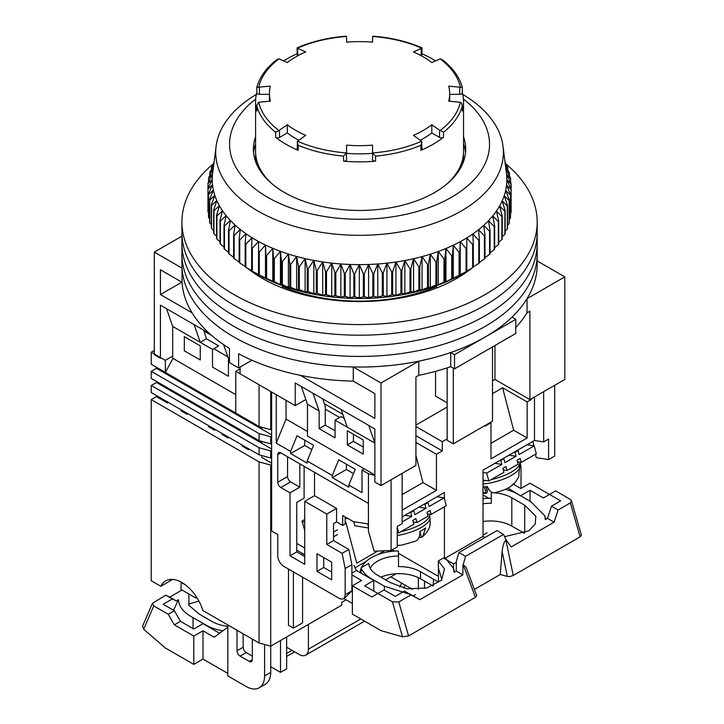 <?xml version="1.0" encoding="UTF-8"?>
<svg xmlns="http://www.w3.org/2000/svg" width="724" height="724" viewBox="0 0 724 724"><rect width="100%" height="100%" fill="white"/><g stroke="black" fill="none" stroke-linecap="round" stroke-linejoin="round"><path stroke-width="1.09" d="M256.323 163.434A103.975 60.029 180 0 1 255.581 156.248A103.975 60.029 180 0 1 255.662 153.805M262.966 277.174L262.966 278.767M192.095 312.84L160.429 294.559L160.429 269.799L182.032 282.269A177.633 102.555 0 0 0 229.445 348.461L229.445 362.606A177.633 102.555 0 0 0 233.952 365.312A177.633 102.555 0 0 0 238.63 367.91L238.63 353.764A177.633 102.555 0 0 0 353.267 381.132L374.878 393.612L374.878 418.372L300.315 375.322M182.032 282.269L182.032 268.124A177.633 102.555 0 0 0 233.952 337.013A177.633 102.555 0 0 0 353.267 366.987L353.267 381.132M182.032 268.124L154.303 252.115L154.303 354.697L160.429 358.235L160.429 305.175L209.444 333.474M537.19 260.921L564.811 276.876L564.811 379.457L529.887 399.621L494.963 379.457L492.51 380.878M447.17 407.051L415.929 425.097M381.005 485.587L381.005 382.996L418.798 361.176L418.798 375.322L415.929 376.978L415.929 465.423L381.005 485.587L374.878 482.048L374.878 428.979L368.751 425.45L374.878 443.133L347.303 427.214L341.176 409.531L368.751 425.45M463.451 153.805A103.975 60.029 180 0 1 463.532 156.248A103.975 60.029 180 0 1 462.79 163.434M154.303 252.115L181.923 236.16M494.963 345.502L494.963 379.457M435.531 371.34L435.531 396.082L447.17 402.806M564.811 276.876L527.018 298.695L527.018 312.84L529.887 311.184L529.887 399.621M381.005 382.996L353.267 366.987M240.078 367.077L240.078 373.801L295.22 405.639L295.22 382.996L341.176 409.531M418.798 361.176A177.633 102.555 0 0 0 450.735 352.507L454.527 354.697L515.796 319.32L512.004 317.13A177.633 102.555 0 0 0 527.018 298.695M295.22 405.639L305.845 399.503M418.798 375.322A177.633 102.555 0 0 0 450.735 366.652L450.735 352.507M515.796 327.438A177.633 102.555 0 0 0 527.018 312.84M450.735 366.652L454.527 368.842L515.796 333.474L515.796 319.32M456.147 278.767L456.147 277.174M312.994 393.259L319.121 410.942L307.474 404.218L301.347 386.535M223.607 344.651L228.44 358.588L229.445 359.167M166.556 308.714L172.683 326.397L200.249 342.316L194.123 324.633M181.869 282.179L160.429 294.559M251.934 360.235L238.63 367.91M454.527 354.697L454.527 368.842M203.815 330.225L206.376 338.778L218.63 345.855L212.503 349.393L200.249 342.316L206.376 338.778M335.049 430.753L325.248 425.097L325.248 406.255L322.678 398.852M453.296 368.136L453.296 443.839L492.51 421.205L492.51 346.914M447.17 367.855L447.17 440.301L453.296 443.839M258.848 276.324L259.608 275.382M282.993 285.862L282.478 287.971M459.505 275.382L460.265 276.324M436.635 287.971L436.12 285.862M319.121 410.942L319.121 428.626L335.049 437.83L335.049 420.137L347.303 427.214M374.878 474.971L307.474 436.056L307.474 404.218M363.231 454.102L363.231 439.948L347.303 430.753L347.303 444.898L363.231 454.102M325.248 425.097L319.121 428.626M200.249 360L184.321 350.805L184.321 336.66L200.249 345.855L200.249 360M228.44 358.588L228.44 376.272L212.503 367.077L212.503 349.393M172.683 326.397L172.683 358.235L235.789 394.671M344.235 418.372L341.176 416.599L335.049 420.137M363.231 447.025L353.43 441.368L353.43 434.291M347.303 444.898L353.43 441.368M436.635 286.496A129.976 75.043 180 0 1 282.478 286.496M213.734 163.479A177.633 102.555 0 0 0 181.923 222.042L181.923 253.88A177.633 102.555 0 0 0 233.952 326.397A177.633 102.555 0 0 0 427.531 348.624A177.633 102.555 0 0 0 537.19 253.88L537.19 264.495A177.633 102.555 0 0 1 427.531 359.24A177.633 102.555 0 0 1 233.952 337.013A177.633 102.555 0 0 1 181.923 264.495L181.923 253.88A177.633 102.555 0 0 0 233.952 326.397A177.633 102.555 0 0 0 427.531 348.624A177.633 102.555 0 0 0 537.19 253.88L537.19 243.264A177.633 102.555 0 0 1 427.531 338.017A177.633 102.555 0 0 1 233.952 315.782A177.633 102.555 0 0 0 427.531 338.017A177.633 102.555 0 0 0 537.19 243.264L537.19 232.657A177.633 102.555 0 0 1 427.531 327.402A177.633 102.555 0 0 1 233.952 305.175A177.633 102.555 0 0 0 427.531 327.402A177.633 102.555 0 0 0 537.19 232.657L537.19 222.042A177.633 102.555 0 0 0 505.442 163.534M462.736 94.419A143.841 83.043 180 0 1 503.008 146.194A143.841 83.043 180 0 1 419.431 227.779A143.841 83.043 180 0 1 257.844 210.992A143.841 83.043 180 0 1 216.105 146.194A143.841 83.043 180 0 1 256.368 94.419M216.105 146.194L212.648 173.362A147.307 85.043 0 0 0 212.557 174.122A147.307 85.043 0 0 0 212.25 179.462A147.307 85.043 0 0 0 212.53 184.801A147.307 85.043 0 0 0 213.381 190.122A147.307 85.043 0 0 0 214.82 195.399A147.307 85.043 0 0 0 216.82 200.611A147.307 85.043 0 0 0 219.39 205.743A147.307 85.043 0 0 0 222.512 210.775A147.307 85.043 0 0 0 226.178 215.68A147.307 85.043 0 0 0 230.359 220.449A147.307 85.043 0 0 0 235.065 225.046A147.307 85.043 0 0 0 240.25 229.472A147.307 85.043 0 0 0 245.907 233.698A147.307 85.043 0 0 0 252.015 237.716A147.307 85.043 0 0 0 255.4 239.725A147.307 85.043 0 0 0 258.549 241.499A147.307 85.043 0 0 0 265.482 245.038A147.307 85.043 0 0 0 272.785 248.314A147.307 85.043 0 0 0 280.432 251.328A147.307 85.043 0 0 0 288.387 254.052A147.307 85.043 0 0 0 296.632 256.486A147.307 85.043 0 0 0 305.121 258.613A147.307 85.043 0 0 0 313.818 260.432A147.307 85.043 0 0 0 322.705 261.934A147.307 85.043 0 0 0 331.728 263.111A147.307 85.043 0 0 0 340.868 263.952A147.307 85.043 0 0 0 350.081 264.459A147.307 85.043 0 0 0 359.33 264.64A147.307 85.043 0 0 0 368.579 264.477A147.307 85.043 0 0 0 377.792 263.979A147.307 85.043 0 0 0 386.933 263.156A147.307 85.043 0 0 0 395.965 261.998A147.307 85.043 0 0 0 404.861 260.513A147.307 85.043 0 0 0 413.567 258.712A147.307 85.043 0 0 0 422.065 256.604A147.307 85.043 0 0 0 430.318 254.178A147.307 85.043 0 0 0 438.292 251.472A147.307 85.043 0 0 0 445.957 248.477A147.307 85.043 0 0 0 453.278 245.201A147.307 85.043 0 0 0 460.229 241.68A147.307 85.043 0 0 0 463.713 239.725A147.307 85.043 0 0 0 466.781 237.906A147.307 85.043 0 0 0 472.908 233.906A147.307 85.043 0 0 0 478.591 229.689A147.307 85.043 0 0 0 483.804 225.273A147.307 85.043 0 0 0 488.528 220.675A147.307 85.043 0 0 0 492.745 215.924A147.307 85.043 0 0 0 496.429 211.019A147.307 85.043 0 0 0 499.578 205.996A147.307 85.043 0 0 0 502.175 200.874A147.307 85.043 0 0 0 504.212 195.661A147.307 85.043 0 0 0 505.669 190.385A147.307 85.043 0 0 0 506.556 185.063A147.307 85.043 0 0 0 506.863 179.724A147.307 85.043 0 0 0 506.583 174.384A147.307 85.043 0 0 0 506.465 173.362L503.008 146.194M213.616 165.715L209.942 172.05A151.633 87.55 180 0 0 209.788 172.602L213.444 168.801L208.684 177.498A151.633 87.55 180 0 0 208.593 178.059L212.557 174.122L208.023 182.982A151.633 87.55 180 0 0 207.996 183.543L212.25 179.462L207.969 188.484A151.633 87.55 180 0 0 207.996 189.045L212.53 184.801L208.503 193.978A151.633 87.55 180 0 0 208.593 194.53L213.381 190.122L209.634 199.435A151.633 87.55 180 0 0 209.788 199.987L214.82 195.399L211.363 204.847A151.633 87.55 180 0 0 211.571 205.39L216.82 200.611L213.671 210.177A151.633 87.55 180 0 0 213.942 210.72L219.39 205.743L216.557 215.426A151.633 87.55 180 0 0 216.883 215.951L222.512 210.775L220.006 220.548A151.633 87.55 180 0 0 220.395 221.064L226.178 215.68L224.006 225.544A151.633 87.55 180 0 0 224.449 226.042L230.359 220.449L228.549 230.377A151.633 87.55 180 0 0 229.037 230.856L235.065 225.046L233.599 235.038A151.633 87.55 180 0 0 234.142 235.499L240.25 229.472L239.146 239.508A151.633 87.55 180 0 0 239.744 239.952L245.907 233.698L245.174 243.771A151.633 87.55 180 0 0 245.816 244.187L252.015 237.716L251.653 247.807A151.633 87.55 180 0 0 252.332 248.196L258.549 241.499L258.549 251.59A151.633 87.55 180 0 0 259.273 251.961L265.482 245.038L265.853 255.129A151.633 87.55 180 0 0 266.613 255.472L272.785 248.314L273.527 258.387A151.633 87.55 180 0 0 274.324 258.703L280.432 251.328L281.536 261.364A151.633 87.55 180 0 0 282.369 261.654L288.387 254.052L289.853 264.043A151.633 87.55 180 0 0 290.713 264.296L296.632 256.486L298.451 266.414A151.633 87.55 180 0 0 299.338 266.64L305.121 258.613L307.284 268.477A151.633 87.55 180 0 0 308.189 268.667L313.818 260.432L316.325 270.206A151.633 87.55 180 0 0 317.248 270.369L322.705 261.934L325.538 271.609A151.633 87.55 180 0 0 326.479 271.735L331.728 263.111L334.877 272.677A151.633 87.55 180 0 0 335.836 272.767L340.868 263.952L344.325 273.401A151.633 87.55 180 0 0 345.285 273.455L350.081 264.459L353.828 273.781A151.633 87.55 180 0 0 354.796 273.799L359.33 264.64L363.348 273.817A151.633 87.55 180 0 0 364.317 273.799L368.579 264.477L372.86 273.5A151.633 87.55 180 0 0 373.828 273.455L377.792 263.979L382.317 272.848A151.633 87.55 180 0 0 383.277 272.767L386.933 263.156L391.693 271.853A151.633 87.55 180 0 0 392.634 271.735L395.965 261.998L400.933 270.523A151.633 87.55 180 0 0 401.865 270.369L404.861 260.513L410.01 268.857A151.633 87.55 180 0 0 410.924 268.667L413.567 258.712L418.888 266.857A151.633 87.55 180 0 0 419.775 266.64L422.065 256.604L427.531 264.55A151.633 87.55 180 0 0 428.4 264.296L430.318 254.178L435.911 261.934A151.633 87.55 180 0 0 436.744 261.654L438.292 251.472L443.984 259.011A151.633 87.55 180 0 0 444.789 258.703L445.957 248.477L451.731 255.807A151.633 87.55 180 0 0 452.5 255.472L453.278 245.201L459.107 252.332A151.633 87.55 180 0 0 459.84 251.961L460.229 241.68L466.093 248.594A151.633 87.55 180 0 0 466.781 248.196L466.781 237.906L472.654 244.612A151.633 87.55 180 0 0 473.297 244.187L472.908 233.906L478.781 240.395A151.633 87.55 180 0 0 479.369 239.952L478.591 229.689L484.428 235.961A151.633 87.55 180 0 0 484.971 235.499L483.804 225.273L489.578 231.336A151.633 87.55 180 0 0 490.076 230.856L488.528 220.675L494.221 226.54A151.633 87.55 180 0 0 494.664 226.042L492.745 215.924L498.338 221.571A151.633 87.55 180 0 0 498.718 221.064L496.429 211.019L501.895 216.476A151.633 87.55 180 0 0 502.23 215.951L499.578 205.996L504.899 211.254A151.633 87.55 180 0 0 505.171 210.72L502.175 200.874L507.325 205.933A151.633 87.55 180 0 0 507.542 205.39L504.212 195.661L509.171 200.539A151.633 87.55 180 0 0 509.325 199.987L505.669 190.385L510.429 195.091A151.633 87.55 180 0 0 510.52 194.53L506.556 185.063L511.09 189.607A151.633 87.55 180 0 0 511.117 189.045L506.863 179.724L511.144 184.104A151.633 87.55 180 0 0 511.117 183.543L506.583 174.384L510.61 178.611A151.633 87.55 180 0 0 510.52 178.059L505.732 169.063L509.479 173.154A151.633 87.55 180 0 0 509.325 172.602L505.515 165.905M463.432 99.107A129.976 75.043 180 0 1 444.78 200.874A129.976 75.043 180 0 1 267.654 197.281A129.976 75.043 180 0 1 255.681 99.107M255.581 136.854A106.147 61.287 0 0 0 253.409 149.171A106.147 61.287 0 0 0 284.496 192.503A106.147 61.287 0 0 0 400.173 205.788A106.147 61.287 0 0 0 465.704 149.171A106.147 61.287 0 0 0 463.532 136.854M257.237 274.043A144.71 83.541 0 0 0 461.876 274.043L466.781 271.21A151.633 87.55 0 0 1 466.093 271.609L459.84 274.975A151.633 87.55 0 0 1 459.107 275.346L452.5 278.487A151.633 87.55 0 0 1 451.731 278.821L445.957 281.727L444.789 281.717A151.633 87.55 0 0 1 443.984 282.025L438.292 284.722L436.744 284.659A151.633 87.55 0 0 1 435.911 284.948L430.318 287.437L428.4 287.31A151.633 87.55 0 0 1 427.531 287.564L422.065 289.853L419.775 289.654A151.633 87.55 0 0 1 418.888 289.872L413.567 291.962L410.924 291.682A151.633 87.55 0 0 1 410.01 291.863L404.861 293.772L401.865 293.374A151.633 87.55 0 0 1 400.933 293.528L395.965 295.247L392.634 294.749A151.633 87.55 0 0 1 391.693 294.867L386.933 296.406L383.277 295.772A151.633 87.55 0 0 1 382.317 295.863L377.792 297.238L373.828 296.469A151.633 87.55 0 0 1 372.86 296.514L368.579 297.727L364.317 296.813A151.633 87.55 0 0 1 363.348 296.822L359.33 297.89L354.796 296.813A151.633 87.55 0 0 1 353.828 296.795L350.081 297.718L345.285 296.469A151.633 87.55 0 0 1 344.325 296.415L340.868 297.202L335.836 295.772A151.633 87.55 0 0 1 334.877 295.691L331.728 296.36L326.479 294.749A151.633 87.55 0 0 1 325.538 294.623L322.705 295.184L317.248 293.374A151.633 87.55 0 0 1 316.325 293.22L313.818 293.691L308.189 291.682A151.633 87.55 0 0 1 307.284 291.491L305.121 291.872L299.338 289.654A151.633 87.55 0 0 1 298.451 289.428L296.632 289.736L290.713 287.31A151.633 87.55 0 0 1 289.853 287.057L288.387 287.31L282.369 284.659A151.633 87.55 0 0 1 281.536 284.378L280.432 284.577L274.324 281.717A151.633 87.55 0 0 1 273.527 281.401L266.613 278.487A151.633 87.55 0 0 1 265.853 278.143L259.273 274.975A151.633 87.55 0 0 1 258.549 274.604L252.332 271.21L257.237 274.043A144.71 83.541 0 0 0 257.237 274.043L252.332 271.21A151.633 87.55 0 0 1 251.653 270.812L251.653 247.807M511.117 207.155L511.144 184.104M510.52 213.327L511.09 212.612A151.633 87.55 0 0 0 511.117 212.06L511.117 189.045M509.325 219.39L510.429 218.105A151.633 87.55 0 0 0 510.52 217.544L510.52 194.53M507.542 225.327L509.171 223.553A151.633 87.55 0 0 0 509.325 223.001L509.325 199.987M505.171 231.128L507.325 228.947A151.633 87.55 0 0 0 507.542 228.404L507.542 205.39M502.23 236.784L504.899 234.268A151.633 87.55 0 0 0 505.171 233.734L505.171 210.72M498.718 242.278L501.895 239.49A151.633 87.55 0 0 0 502.23 238.965L502.23 215.951M494.664 247.608L498.338 244.585A151.633 87.55 0 0 0 498.718 244.078L498.718 221.064M490.076 252.748L494.221 249.554A151.633 87.55 0 0 0 494.664 249.056L494.664 226.042M484.971 257.69L489.578 254.35A151.633 87.55 0 0 0 490.076 253.871L490.076 230.856M479.369 262.414L484.428 258.975A151.633 87.55 0 0 0 484.971 258.513L484.971 235.499M472.908 267.156L478.781 263.409A151.633 87.55 0 0 0 479.369 262.966L479.369 239.952M473.297 244.187L473.297 267.201A151.633 87.55 180 0 1 472.654 267.618L472.654 244.612M466.781 271.156L472.654 267.618M255.581 143.931A106.147 61.287 0 0 0 253.59 152.71M213.743 164.782L211.571 167.199A151.633 87.55 180 0 1 211.788 166.656L213.951 163.126L213.942 161.868A151.633 87.55 180 0 1 214.168 161.425M504.963 161.543L505.171 161.868A151.633 87.55 180 0 1 505.442 162.402L504.999 161.868M505.189 163.298L507.542 167.199A151.633 87.55 180 0 1 507.75 167.742L505.406 165.045M466.781 248.196L466.781 271.21M466.093 248.594L466.093 271.609M245.174 243.771L245.174 266.785A151.633 87.55 0 0 0 245.816 267.201L252.015 270.966M239.146 239.508L239.146 262.522A151.633 87.55 0 0 0 239.744 262.966L245.907 266.957M233.599 235.038L233.599 258.052A151.633 87.55 0 0 0 234.142 258.513L239.146 261.979M228.549 230.377L228.549 253.391A151.633 87.55 0 0 0 229.037 253.871L233.599 257.237M224.006 225.544L224.006 248.549A151.633 87.55 0 0 0 224.449 249.056L228.549 252.287M220.006 220.548L220.006 243.563A151.633 87.55 0 0 0 220.395 244.078L224.006 247.128M216.557 215.426L216.557 238.431A151.633 87.55 0 0 0 216.883 238.965L220.006 241.789M213.671 210.177L213.671 233.191A151.633 87.55 0 0 0 213.942 233.734L216.557 236.277M211.363 204.847L211.363 227.861A151.633 87.55 0 0 0 211.571 228.404L213.671 230.603M209.634 199.435L209.634 222.449A151.633 87.55 0 0 0 209.788 223.001L211.363 224.784M208.503 193.978L208.503 216.992A151.633 87.55 0 0 0 208.593 217.544L209.634 218.829M207.969 188.484L207.969 211.499A151.633 87.55 0 0 0 207.996 212.06L208.503 212.738M465.523 152.71A106.147 61.287 0 0 0 463.532 143.931M460.229 241.68L460.229 274.93M459.84 251.961L459.84 274.975M459.107 252.332L459.107 275.346M478.781 263.409L478.781 240.395M453.278 245.201L453.278 278.459M452.5 255.472L452.5 278.487M451.731 255.807L451.731 278.821M484.428 258.975L484.428 235.961M445.957 248.477L445.957 281.727M444.789 258.703L444.789 281.717M443.984 259.011L443.984 282.025M489.578 254.35L489.578 231.336M438.292 251.472L438.292 284.722M436.744 261.654L436.744 284.659M435.911 261.934L435.911 284.948M494.221 249.554L494.221 226.54M430.318 254.178L430.318 287.437M428.4 264.296L428.4 287.31M427.531 264.55L427.531 287.564M498.338 244.585L498.338 221.571M422.065 256.604L422.065 289.853M419.775 266.64L419.775 289.654M418.888 266.857L418.888 289.872M501.895 239.49L501.895 216.476M413.567 258.712L413.567 291.962M410.924 268.667L410.924 291.682M410.01 268.857L410.01 291.863M504.899 234.268L504.899 211.254M404.861 260.513L404.861 293.772M401.865 270.369L401.865 293.374M400.933 270.523L400.933 293.528M507.325 228.947L507.325 205.933M395.965 261.998L395.965 295.247M392.634 271.735L392.634 294.749M391.693 271.853L391.693 294.867M509.171 223.553L509.171 200.539M386.933 263.156L386.933 296.406M383.277 272.767L383.277 295.772M382.317 272.848L382.317 295.863M510.429 218.105L510.429 195.091M377.792 263.979L377.792 297.238M373.828 273.455L373.828 296.469M372.86 273.5L372.86 296.514M511.09 212.612L511.09 189.607M368.579 264.477L368.579 297.727M364.317 273.799L364.317 296.813M363.348 273.817L363.348 296.822M359.33 264.64L359.33 297.89M354.796 273.799L354.796 296.813M353.828 273.781L353.828 296.795M510.61 182.502L510.61 178.611M350.081 264.459L350.081 297.718M345.285 273.455L345.285 296.469M344.325 273.401L344.325 296.415M509.479 176.077L509.479 173.154M340.868 263.952L340.868 297.202M335.836 272.767L335.836 295.772M334.877 272.677L334.877 295.691M507.75 169.814L507.75 167.742M331.728 263.111L331.728 296.36M326.479 271.735L326.479 294.749M325.538 271.609L325.538 294.623M505.442 163.724L505.442 162.402M322.705 261.934L322.705 295.184M317.248 270.369L317.248 293.374M316.325 270.206L316.325 293.22M313.818 260.432L313.818 293.691M308.189 268.667L308.189 291.682M307.284 268.477L307.284 291.491M305.121 258.613L305.121 291.872M299.338 266.64L299.338 289.654M298.451 266.414L298.451 289.428M296.632 256.486L296.632 289.736M290.713 264.296L290.713 287.31M289.853 264.043L289.853 287.057M288.387 254.052L288.387 287.31M282.369 261.654L282.369 284.659M281.536 261.364L281.536 284.378M280.432 251.328L280.432 284.577M274.324 258.703L274.324 281.717M273.527 258.387L273.527 281.401M272.785 248.314L272.785 281.573M266.613 255.472L266.613 278.487M265.853 255.129L265.853 278.143M265.482 245.038L265.482 278.288M259.273 251.961L259.273 274.975M258.549 251.59L258.549 274.604L258.549 251.59M252.332 248.196L252.332 271.21M245.816 244.187L245.816 267.201M239.744 239.952L239.744 262.966M234.142 235.499L234.142 258.513M229.037 230.856L229.037 253.871M224.449 226.042L224.449 249.056M220.395 221.064L220.395 244.078M216.883 215.951L216.883 238.965M213.942 210.72L213.942 233.734M211.571 205.39L211.571 228.404M209.788 199.987L209.788 223.001M208.593 194.53L208.593 217.544M207.996 189.045L207.996 212.06M207.996 183.543L207.996 188.43M208.593 178.059L208.593 181.869M209.788 172.602L209.788 175.47M211.571 167.199L211.571 169.226M181.923 243.264A177.633 102.555 0 0 0 233.952 315.782A177.633 102.555 0 0 1 181.923 243.264M181.923 232.657A177.633 102.555 0 0 0 233.952 305.175A177.633 102.555 0 0 1 181.923 232.657M471.921 268.07A137.777 79.54 180 0 1 262.133 278.288A137.777 79.54 180 0 1 247.092 267.989M181.923 222.042A177.633 102.555 0 0 0 233.952 294.559A177.633 102.555 0 0 0 427.531 316.786A177.633 102.555 0 0 0 537.19 222.042M271.636 392.019L271.636 531.036L277.763 534.574L277.763 555.806A8.661 5.005 60 0 0 283.889 566.412L339.031 598.25A8.661 5.005 60 0 0 343.366 598.685A8.661 5.005 60 0 0 345.158 594.712L345.158 568.539L342.09 553.326L326.777 544.484L326.777 514.058L304.723 501.325L304.723 564.295L290.016 555.806L290.016 492.836L280.822 487.533A4.335 2.498 60 0 1 277.763 482.22L287.564 476.564L287.564 456.754M277.763 454.627A4.335 2.498 60 0 1 278.659 452.645A4.335 2.498 60 0 1 280.822 452.862L277.763 454.627L277.763 482.22M374.878 475.442L368.444 473.731L368.444 531.371L368.407 503.424L280.822 452.862M368.444 473.731L362.009 470.021L364.154 468.781M276.224 394.671L276.224 443.133L290.623 451.45L290.623 453.568L307.166 463.116L307.166 460.998L332.289 475.505L332.289 477.623L348.832 487.171L348.832 485.053L362.009 492.655L362.009 470.021M316.976 553.679L316.976 571.363L331.683 579.861L331.683 562.168L316.976 553.679M339.647 417.486L325.248 409.178M324.361 403.711L342.859 414.39M415.929 435.703L442.274 450.916L436.454 454.274L415.929 442.427M485.161 425.45L485.161 426.155L490.981 422.789L490.365 422.436M490.981 443.314L513.651 430.219L527.135 438.002L527.135 401.92L502.628 387.774L492.51 393.612M527.135 401.92L531.425 399.449L531.425 398.743M530.81 399.096L531.425 399.449M521.009 488.429L521.009 467.016L520.031 462.202M514.266 483.225L514.266 484.7M485.876 486.7L487.361 492.275L486.066 493.415L483.035 493.171M486.899 490.546L488.781 489.27M392.336 549.788L394.643 551.127M398.426 553.299L435.224 574.548A25.992 15.005 60 0 0 438.473 576.087M355.059 567.77L366.335 561.263M377.901 554.584L384.516 550.765M296.75 550.14L304.723 554.738M296.75 543.425L304.723 548.023M345.149 522.619L345.828 522.23L356.76 563.209L377.819 551.045M304.723 556.512L296.75 551.914L296.75 502.384L304.107 498.139L304.107 466.301M343.366 598.685L345.339 597.544L351.9 590.82L351.9 564.648L348.832 549.435L333.52 540.593L333.52 523.615L336.579 521.841L336.579 508.402L326.777 514.058M331.683 572.078L323.709 567.48L323.709 557.571M351.9 564.648L345.158 568.539M348.832 549.435L342.09 553.326M333.52 540.593L326.777 544.484M336.579 508.402L314.524 495.669L304.723 501.325M314.524 495.669L314.524 472.32M296.75 551.914L290.016 555.806M299.817 463.831L299.817 487.18L290.016 492.836M299.817 487.18L290.623 481.867A4.335 2.498 60 0 1 287.564 476.564M368.444 531.371L374.172 551.199L391.114 550.493L391.114 479.75L402.137 473.378L402.137 523.615L397.241 526.439L397.241 546.955L391.114 550.493M276.224 443.133L286.034 419.078L307.474 431.459M307.166 460.998L313.582 445.269L297.039 435.721L290.623 451.45M348.832 485.053L355.24 469.324L338.705 459.776L332.289 475.505M353.502 473.596L346.38 469.487L332.289 477.623M311.836 449.541L304.723 445.432L290.623 453.568M286.034 419.078L286.034 400.327M323.709 567.48L316.976 571.363M442.274 450.916L442.274 441.721L415.929 426.508M415.929 455.459L422.97 482.573L402.137 494.601M436.454 454.274L436.454 490.356L422.97 482.573M527.135 438.002L490.981 458.871L490.981 422.789M513.651 430.219L502.628 387.774M520.284 467.423L521.009 467.016M534.484 396.969L534.484 440.454L543.679 441.893L543.679 391.666L554.702 385.295L554.702 456.048L548.575 459.586L536.212 457.64L535.525 454.21M486.329 488.401L487.813 487.542M534.484 440.454L483.017 470.166L483.017 536.348L484.999 537.489M456.346 562.358L453.604 563.942A25.992 15.005 60 0 1 453.26 567.86M453.604 563.942L444.418 558.629L444.418 506.8M444.418 498.809L444.418 492.456L402.137 516.864M336.579 521.841L342.705 525.38L345.149 523.959L345.149 516.891M368.407 523.986L353.357 521.624L342.705 515.47L342.705 525.38M304.723 445.432L304.723 440.156M346.38 469.487L346.38 464.211M447.17 438.889L442.274 441.721M436.454 490.356L402.137 510.167M483.017 536.348L444.418 558.629M532.927 441.35L533.832 445.821M543.679 441.893L548.575 439.07L548.575 459.586M348.416 518.773L345.149 518.257M483.017 472.464L486.718 473.071L501.841 464.419L500.791 460.491L503.877 458.726L504.927 462.654L516.031 456.301L509.017 455.161M503.307 469.903L507.017 470.51L518.131 464.156L517.081 460.229L520.167 458.464L521.217 462.392L536.33 453.749L534.24 445.884L527.09 444.717M486.718 473.071L488.818 480.926L483.017 479.985M517.153 450.455L518.067 450.609L519.117 454.536L534.24 445.884M518.067 450.609L514.99 452.373L514.094 452.228M516.031 456.301L514.99 452.373M507.017 470.51L505.976 466.582L502.89 468.347L503.94 472.283L488.818 480.926M503.062 458.591L503.877 458.726M501.841 464.419L494.926 463.297M500.791 460.491L499.994 460.364M517.497 461.785L521.217 462.392M483.017 480.971A28.598 9.865 -14.9 0 0 486.365 480.528M491.062 479.65A28.598 9.865 -14.9 0 0 519.751 462.156M400.987 531.642A28.598 9.865 -14.9 0 0 429.676 514.158M402.137 521.932L411.775 516.42L410.725 512.492L413.811 510.728L414.861 514.655L425.965 508.302L418.952 507.153M413.232 521.904L416.952 522.511L428.065 516.158L427.015 512.23L430.101 510.465L431.151 514.393L446.265 505.741L444.174 497.886L437.024 496.718M353.692 521.678L354.778 525.76L368.407 527.977M397.241 527.262L398.752 532.927L397.241 532.683M368.407 526.665L367.72 524.113L368.407 524.221M427.088 502.456L428.002 502.61L429.051 506.538L444.174 497.886M428.002 502.61L424.916 504.375L424.02 504.23M425.965 508.302L424.916 504.375M416.952 522.511L415.902 518.583L412.825 520.348L413.866 524.276L398.752 532.927M412.997 510.592L413.811 510.728M411.775 516.42L404.852 515.289M410.725 512.492L409.929 512.366M427.432 513.787L431.151 514.393M483.017 486.971A27.449 9.475 -14.9 0 0 487.333 486.501C489.18 490.673 491.343 492.773 493.804 492.809L494.374 492.745C502.384 490.917 508.031 488.619 511.325 485.858L515.515 481.994L518.791 476.772L519.66 463.858M485.822 493.406L483.017 492.193M397.241 545.407L401.684 545.145L415.757 541.09C418.707 539.398 420.083 536.203 419.875 531.506A27.449 9.475 -14.9 0 0 425.658 527.923L422.716 536.701L418.816 537.832M504.592 536.665L528.846 530.819L535.217 523.977L535.814 516.194L524.683 505.216L524.683 533.072M433.386 585.779L433.386 579.146L438.473 582.087L438.319 560.946L444.418 557.426M370.172 568.186A30.327 17.512 180 0 1 398.508 555.987L398.508 566.593A30.327 17.512 180 0 1 420.517 571.725L433.386 579.146M488.781 498.284L483.017 494.963M420.517 571.725L420.517 578.793L432.952 585.969M420.517 578.793A30.327 17.512 0 0 0 380.914 577.155M438.319 560.946L444.518 568.901L441.513 580.205L426.979 587.969L407.232 588.829L390.498 582.684L377.629 575.254A30.327 17.512 180 0 1 368.76 563.399L361.05 567.851L361.05 573.109M398.508 555.987L398.345 550.982A38.996 22.516 180 0 0 361.421 567.634M371.502 579.146L371.502 578.793A38.996 22.516 180 0 1 361.05 567.851M360.118 572.575A38.996 22.516 180 0 1 361.05 568.512M371.502 578.793L384.372 586.223L384.372 590.114M410.191 594.413L384.372 586.223M445.414 558.059L453.459 568.449L454.093 572.313L456.229 571.073L462.826 574.883L419.875 599.68L404.426 591.083L395.232 596.386L384.064 589.942L377.937 593.472L364.625 585.788L373.819 580.485L356.489 570.485L353.801 565.39M373.819 591.101L373.819 580.485M304.723 519.488L301.962 521.072L304.723 530.366M507.841 488.066L520.864 495.94M513.235 484.103L520.864 488.51L530.059 483.207L549.498 494.429L555.625 490.89L570.096 499.243L571.471 500.773L570.331 502.918L558.077 509.995L551.471 506.185L560.666 500.872L549.498 494.429L543.371 497.967L530.059 490.284L530.059 501.243M551.471 506.185L547.525 518.366L545.389 519.606L544.747 515.741L530.81 501.678L517.941 494.248A38.996 22.516 180 0 0 505.261 489.361M483.017 498.673A38.996 22.516 180 0 1 491.27 498.275M483.017 503.795A30.327 17.512 180 0 1 491.27 503.28L491.27 492.664A30.327 17.512 180 0 1 492.899 492.718M494.076 492.791A30.327 17.512 180 0 1 511.814 497.786L511.814 526.086A30.327 17.512 0 0 0 483.017 521.479M511.814 526.086L524.248 533.262M404.426 591.083L411.024 594.893L398.77 601.97L392.408 601.825L377.937 593.472L371.81 597.01L352.371 585.788L352.371 614.088L381.005 630.622L402.508 636.83L408.571 635.925L475.46 597.309L476.718 595.59L465.984 567.082L463.206 564.765L475.46 597.309M343.71 598.476L352.371 603.481M413.277 595.87L415.413 594.639M351.9 573.136L356.489 570.485M352.371 585.788L361.566 580.485L351.9 574.901M304.723 522.665L301.962 521.072M337.502 529.805L333.52 532.104M337.502 534.52L333.52 536.819M530.059 490.284L520.864 495.587M491.27 492.664L491.849 492.329M524.683 505.216L511.814 497.786M487.026 532.828L483.017 535.136M547.525 518.366L554.122 522.176L511.171 546.973L506.13 539.977L503.542 534.403L496.945 530.592L458.953 552.521L465.559 556.331L463.206 564.765M456.229 571.073L456.364 561.091L458.953 552.521M474.401 589.436L500.23 574.512L502.139 551.462L507.325 576.413L509.777 576.621L513.244 575.49L580.132 536.873L581.39 535.136L571.471 500.773M419.875 599.68L411.024 594.893M462.826 574.883L462.962 564.901M554.122 522.176L558.077 509.995M502.139 551.462C502.8 545.516 504.049 541.733 505.895 540.113L506.13 539.977M465.559 556.331L503.542 534.403M507.325 576.413L500.23 574.512M172.683 579.417L160.809 586.268L151.235 580.739L151.235 399.621L156.447 396.616L156.447 395.557M156.447 381.403L156.447 382.471L151.235 385.476L151.235 392.553L259.074 454.808L259.074 447.731L270.713 450.916L271.636 450.382M156.447 367.258L156.447 368.317L151.235 371.322L151.235 378.399L259.074 440.654L259.074 433.586L270.713 436.762L271.636 436.237M151.235 352.217L151.235 364.244L165.325 372.38L165.325 360.362L151.235 352.217L154.303 350.452M172.683 356.108L165.325 360.362M160.809 586.268A32.489 18.761 60 0 1 165.624 580.901A32.489 18.761 60 0 1 202.928 610.585L259.074 643.003L259.074 461.885L151.235 399.621M396.182 573.752L385.593 579.861M346.081 599.843L341.791 602.323L341.791 605.146L270.713 646.188L259.074 643.003M288.487 569.064L288.487 625.31L293.383 628.142L302.578 622.839L302.578 577.2M271.636 429.16L270.713 429.694L270.713 391.485M271.636 443.314L270.713 443.839L270.713 436.762M271.636 457.459L270.713 457.993L270.713 450.916M227.825 624.957L227.825 675.899L246.205 686.515A25.992 15.005 -120 0 0 259.201 687.8L265.328 684.261A25.992 15.005 -120 0 0 270.713 672.361L270.713 465.07L271.636 464.536M259.074 461.885L270.713 465.07M271.636 463.125L261.826 457.459L261.826 455.559M249.273 449.151L248.35 449.676L242.223 446.138L242.223 445.079M229.046 437.477L228.132 438.002L222.006 434.463L222.006 433.404M215.571 429.694L214.648 430.219L208.521 426.689L208.521 425.622M187.996 413.775L187.082 414.3L180.955 410.77L180.955 409.703M168.393 402.454L167.47 402.987L156.447 396.616M259.201 687.8A25.992 15.005 -120 0 0 264.586 675.899L264.586 644.514M252.332 639.111L252.332 659.627A4.335 2.498 60 0 1 251.436 661.609A4.335 2.498 60 0 1 249.273 661.392L240.078 656.089A4.335 2.498 60 0 1 237.019 650.786L237.019 630.269M252.332 656.089L246.205 652.55A4.335 2.498 60 0 1 243.146 647.247L243.146 633.808M270.713 666.704L280.514 672.361L286.641 668.822L286.641 636.984M280.514 672.361L280.514 640.523M412.427 589.336L390.806 576.856M418.372 577.671L418.372 589.282M424.499 581.091L424.499 588.512M360.787 618.948L308.397 649.193L308.397 624.432M308.397 649.193A12.996 7.502 60 0 1 305.7 655.139A12.996 7.502 60 0 1 299.202 654.496L286.641 647.247M293.383 571.897L293.383 628.142M302.578 555.272L302.578 553.507M240.078 368.851L235.789 371.322L259.074 384.761L259.074 426.508L165.325 372.38L173.018 358.434M211.716 335.493L204.123 331.103M213.734 348.687L227.825 356.823M270.713 429.694L259.074 426.508M270.713 443.839L259.074 440.654M270.713 457.993L259.074 454.808M167.47 402.987L167.47 401.92M187.082 399.096L187.082 400.155L167.47 388.833L167.47 387.774M179.724 395.91L179.724 394.852M179.724 381.756L179.724 380.697M167.47 373.62L167.47 374.688L156.447 368.317M180.955 396.616L180.955 395.557M187.082 384.942L187.082 386.001L180.955 382.471L180.955 381.403M187.082 414.3L187.082 413.241M199.335 407.232L199.335 406.164M199.335 393.078L199.335 392.019M214.648 415.015L214.648 416.074L208.521 412.535L208.521 411.476M214.648 400.861L214.648 401.92L208.521 398.381L208.521 397.322M214.648 430.219L214.648 429.16M228.132 422.798L228.132 423.857L222.006 420.318L222.006 419.259M228.132 408.644L228.132 409.703L222.006 406.164L222.006 405.105M228.132 438.002L228.132 436.943M240.386 430.934L240.386 429.866M240.386 416.78L240.386 415.721M248.35 434.463L248.35 435.531L242.223 431.993L242.223 430.934M248.35 420.318L248.35 421.377L242.223 417.839L242.223 416.78M248.35 449.676L248.35 448.618M260.604 442.599L260.604 441.079M260.604 428.454L260.604 426.925M261.826 441.414L261.826 443.314L248.35 435.531M271.636 434.816L261.826 429.16L261.826 427.26M235.789 371.322L235.789 413.069M180.955 382.471L167.47 374.688M208.521 398.381L187.082 386.001M222.006 420.318L214.648 416.074M222.006 406.164L214.648 401.92M242.223 417.839L228.132 409.703M151.235 371.322L259.074 433.586M261.826 429.16L248.35 421.377M242.223 431.993L228.132 423.857M208.521 412.535L187.082 400.155M259.074 447.731L151.235 385.476M271.636 448.971L261.826 443.314M167.47 388.833L156.447 382.471M188.421 604.142L198.928 601.11M188.81 594.956L189.027 605.391L199.172 614.079L212.042 621.509A30.327 17.512 180 0 0 227.825 626.332M286.641 653.428L291.998 650.333M401.63 583.101L399.82 587.11M294.605 651.844L286.641 656.433M405.223 585.173L403.856 588.205M219.562 633.274L202.992 623.708L193.797 629.02L180.484 621.328L174.357 610.721L163.19 604.269L172.375 598.965L165.778 595.155L152.456 603.327L142.61 626.061L143.66 629.237L165.172 647.862L193.797 664.388L202.992 659.084L227.825 673.401M173.543 610.241L178.466 599.689C178.9 606.803 183.76 612.776 193.046 617.617L193.046 628.586M222.92 630.794A38.996 22.516 180 0 1 205.915 625.047L193.046 617.617M227.825 627.174L214.186 637.247L202.992 630.785L202.992 659.084M202.992 630.785L193.797 636.088L174.357 624.866L180.484 621.328M174.357 624.866L168.23 614.26L174.357 610.721M168.23 614.26L153.76 605.907L152.456 603.327M178.466 599.689L176.33 600.929L172.375 598.965M176.33 600.929L169.733 597.119L182.014 590.024M193.797 636.088L193.797 664.388M169.733 597.119L165.778 595.155M181.253 582.159L180.955 589.408L195.96 598.078L195.96 596.223M180.955 582.331L185.615 585.028M195.96 598.078L196.847 597.562M264.251 176.149A95.315 55.033 180 0 1 264.269 175.389M265.12 177.154A95.315 55.033 180 0 1 264.921 176.222M265.672 177.76A95.315 55.033 180 0 1 265.4 176.828M454.844 175.389A95.315 55.033 180 0 1 454.862 176.149M454.192 176.222A95.315 55.033 180 0 1 453.993 177.154M453.713 176.828A95.315 55.033 180 0 1 453.441 177.76M445.722 184.964A103.975 60.029 0 0 0 463.532 151.352L463.532 101.831A103.975 60.029 180 0 1 462.301 111.071L462.328 105.478L462.328 110.835A2.597 1.502 180 0 1 462.301 111.071M421.956 53.811A103.975 60.029 180 0 1 433.079 59.386A103.975 60.029 180 0 1 435.531 60.843M462.328 92.708A103.975 60.029 180 0 1 463.532 101.831M421.196 48.427L421.196 55.63A2.597 1.502 180 0 0 421.956 54.572L421.956 47.838C407.431 41.512 391.204 37.639 373.276 36.2L372.643 36.471A101.686 58.707 180 0 1 421.612 48.182L413.422 51.929A90.12 52.028 0 0 1 423.278 56.852A90.12 52.028 0 0 1 431.803 62.545L440.111 58.87L441.993 59.431C452.717 67.649 459.496 76.988 462.328 87.441L448.726 86.138A90.12 52.028 180 0 1 449.676 93.64A90.12 52.028 180 0 1 448.726 101.143L460.401 102.247L461.568 103.043L462.301 106.039A103.975 60.029 180 0 1 443.513 132.211L443.513 137.243A103.975 60.029 180 0 1 420.897 150.302A2.597 1.502 0 0 0 421.956 149.09L421.612 141.198A101.686 58.707 180 0 1 372.643 152.909L372.552 159.669A2.597 1.502 180 0 0 375.557 161.153A103.975 60.029 180 0 1 343.556 161.153A2.597 1.502 0 0 0 346.561 159.669L346.47 152.909A101.686 58.707 180 0 1 297.501 141.198L305.691 135.352A90.12 52.028 0 0 1 287.31 124.736L279.002 130.519A101.686 58.707 180 0 1 258.712 102.247L270.387 101.143A90.12 52.028 0 0 1 269.437 93.64L269.437 101.224M343.556 161.153L343.556 156.122A103.975 60.029 180 0 1 298.216 145.271L298.216 150.302A103.975 60.029 180 0 1 286.034 144.284A103.975 60.029 180 0 1 275.6 137.243A2.597 1.502 0 0 0 279.536 137.424L279.536 130.22M275.6 137.243L275.6 132.211A103.975 60.029 180 0 1 256.812 106.039L256.812 111.071A103.975 60.029 180 0 1 255.581 101.831L255.581 151.352A103.975 60.029 0 0 0 273.391 184.964M255.581 101.831A103.975 60.029 180 0 1 256.785 92.708M283.582 60.843A103.975 60.029 180 0 1 297.157 53.811M462.301 92.6A2.597 1.502 180 0 1 462.328 92.826A2.597 1.502 180 0 1 459.731 94.328L449.676 94.328M372.552 36.797L372.552 42.155L372.643 36.471M298.216 48.327L297.501 48.182A101.686 58.707 180 0 1 346.47 36.471L345.801 36.2L346.561 36.797L346.561 42.155L346.561 36.797M297.962 55.657L297.917 55.63A2.597 1.502 0 0 1 297.157 54.572L297.157 47.838C311.691 41.512 327.909 37.639 345.837 36.2M297.917 55.63L297.501 48.182M256.812 92.6A2.597 1.502 0 0 0 256.785 92.826A2.597 1.502 0 0 0 259.382 94.328L259.382 87.124L256.785 87.441C259.617 76.988 266.396 67.649 277.111 59.431L279.002 58.87L287.31 62.545A90.12 52.028 0 0 1 305.691 51.929L297.917 48.427M269.437 94.328L259.382 94.328M256.812 111.071A2.597 1.502 180 0 1 256.785 110.835A2.597 1.502 180 0 1 256.812 110.609M258.712 102.247L256.785 105.487L256.785 110.835M275.6 132.211L279.002 130.519M298.75 140.23A90.12 52.028 180 0 1 287.31 132.926L279.536 137.424M298.216 150.302A2.597 1.502 180 0 1 297.157 149.09L297.501 141.198M298.216 145.271L297.157 142.366M343.556 156.122L346.47 152.909M372.552 153.316A90.12 52.028 180 0 1 346.561 153.316L346.561 145.126A90.12 52.028 0 0 0 372.552 145.126L372.552 152.465M420.897 150.302L420.897 145.271A103.975 60.029 180 0 1 375.557 156.122L372.643 152.909M420.897 145.271L421.956 142.366M443.513 137.243A2.597 1.502 180 0 1 439.577 137.424L431.803 132.926L431.803 124.736A90.12 52.028 0 0 1 413.422 135.352L421.612 141.198M431.803 132.926A90.12 52.028 180 0 1 420.363 140.23M443.513 132.211L439.577 130.22L439.577 137.424M431.803 124.736L439.577 130.22M372.552 42.155A90.12 52.028 0 0 0 346.561 42.155M259.382 87.124L270.387 86.138A90.12 52.028 0 0 0 269.437 93.64M346.561 152.465L346.561 145.126M287.31 132.926L287.31 124.736M351.9 590.82L345.158 594.712M290.623 481.867L280.822 487.533M483.017 484.003A27.974 9.656 -14.9 0 0 517.895 470.491A27.974 9.656 -14.9 0 0 519.977 465.405M484.32 486.863L486.066 493.415M397.241 535.47A27.974 9.656 -14.9 0 0 429.911 517.407C430.219 524.285 431.54 527.877 422.716 536.701M421.531 537.507L419.929 531.479M441.875 579.797L438.473 568.186M402.508 636.83L392.408 601.825M408.571 635.925L398.77 601.97M570.331 502.918L580.132 536.873M513.244 575.49L505.895 540.113M270.713 672.361L264.586 675.899M243.146 647.247L237.019 650.786M246.205 652.55L240.078 656.089M252.332 659.627L249.273 661.392M143.66 629.237L153.76 605.907M375.557 156.122L375.557 161.153M459.731 87.124L459.731 94.328M440.111 58.87A101.686 58.707 180 0 1 460.401 87.142M258.712 87.142A101.686 58.707 180 0 1 279.002 58.87M460.401 102.247A101.686 58.707 180 0 1 440.111 130.519M429.911 517.407L429.594 515.859M545.869 519.325L544.747 515.741M454.572 572.032L453.459 568.449M305.7 655.139L364.588 621.147M213.553 616.721L210.376 614.884M462.328 87.477L462.328 92.826M256.785 87.468L256.785 92.826M449.676 93.64L449.676 101.224"/></g></svg>
